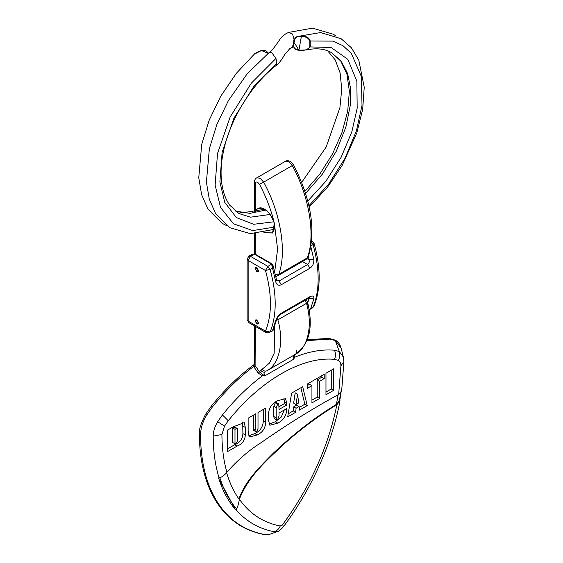 <?xml version="1.0" encoding="UTF-8"?>
<svg xmlns="http://www.w3.org/2000/svg" width="563" height="563" viewBox="0 0 563 563"><rect width="100%" height="100%" fill="white"/><g stroke="black" fill="none" stroke-linecap="round" stroke-linejoin="round"><path stroke-width="0.84" d="M308.918 205.769L328.44 184.432L344.964 158.386L356.393 130.933L362.009 105.415L361.369 76.526L351.305 53.344L342.93 45.666L332.895 41.106L310.248 41.029L310.248 46.799L306.61 49.924L298.686 50.198C295.638 50.1 293.97 48.495 293.682 45.392L294.512 39.48L296.947 36.574L301.289 36.109C306.166 35.962 309.15 37.601 310.248 41.029L309.854 41.134C308.573 37.967 305.737 36.454 301.353 36.595L298.939 50.121C303.823 50.973 307.454 49.903 309.854 46.912L309.854 41.134M268.094 53.33L261.556 50.487L254.272 54.175L236.2 73.479L220.724 96.273L209.253 120.018L201.737 144.248L198.76 177.739L201.645 194.756L207.937 209.098L222.089 223.286L226.699 225.672M261.492 50.543L268.108 53.323M293.682 45.406L293.682 45.406C293.97 48.524 295.73 50.1 298.939 50.121L298.686 50.198M301.289 36.109L301.353 36.595C297.806 36.053 295.526 37.017 294.512 39.48C294.28 40.62 295.139 37.031 295.308 37.693L296.954 36.574L320.53 32.57L341.108 38.713L351.403 47.778L358.807 60.241L364.24 87.223L362.671 109.468L356.787 133.016L342.135 165.487L327.49 187.233L309.2 207.043M307.778 201.075L325.843 181.307L341.15 157.253L351.819 131.883L357.174 108.223L356.858 81.213L347.85 59.361L331.079 47.475L309.854 46.912M259.564 208.359L259.564 208.359C261.999 208.584 262.548 206.339 269.923 214.074C273.604 219.436 275.075 224.32 274.35 228.733C273.829 231.09 272.752 232.533 271.12 233.054L265.363 232.069M255.313 211.512C258.544 205.924 263.435 206.734 269.987 213.947L274.118 222.357C271.007 209.527 266.13 196.839 259.487 184.298L257.699 182.335C256.264 181.68 255.461 182.138 255.313 183.714L255.313 211.512M274.751 271.472L277.601 249.12L274.364 223.377L272.52 233.005L263.906 232.392M274.364 223.377L274.118 222.357M256.827 267.699L255.644 267.58L255.152 268.664L256.827 271.556L258.009 271.676L258.494 270.592L256.827 267.699M256.827 320.058L255.644 319.939L255.152 321.023L256.827 323.915L258.009 324.035L258.494 322.951L256.827 320.058M248.853 322.655L247.164 319.735L248.853 322.655L266.193 332.67L265.497 331.128C272.063 314.71 272.063 294.498 265.497 270.5L248.156 260.486L248.156 321.114L265.497 331.128L270.106 332.036L272.492 330.657L275.574 321.051C276.447 317.905 278.368 315.28 281.352 313.176L309.988 296.645C312.922 295.336 314.182 296.117 313.76 299.009L308.623 298.158M276.532 279.628L278.995 281.05L307.637 264.519C309.101 263.414 309.573 261.851 309.052 259.825L313.76 259.149C314.182 263.041 312.922 266.046 309.988 268.178L281.352 284.709C278.368 285.997 276.44 284.822 275.574 281.197L272.492 268.023L270.106 269.403C276.89 294.196 276.89 315.076 270.106 332.036L273.111 330.312L276.546 319.84C276.926 317.989 278.305 316.139 280.684 314.288L309.903 297.503L309.073 297.278M272.809 264.849L254.356 254.152L250.542 256.355L267.882 266.369L271.598 264.223L272.492 268.023L272.809 264.849L276.574 279.881L275.574 281.197M273.104 330.312L272.527 330.967M265.497 270.5L270.106 269.403L267.882 266.369L265.497 270.5M275.574 321.051L276.546 319.84M247.164 319.735L247.164 259.114L248.853 256.186L252.252 254.223L254.356 254.152L255.313 254.701L254.356 254.152M252.252 254.223L255.032 254.082L271.795 263.758L273.083 265.335M275.645 279.114L277.059 281.078M313.76 299.009L310.677 308.608L309.573 309.58L312.528 307.87L313.95 306.258C320.847 288.953 320.896 268.002 314.084 243.399L311.592 240.858M310.677 308.608L313.95 306.258M312.528 307.87L313.063 307.236C319.847 290.276 319.847 269.396 313.063 244.602L314.084 243.399M234.989 429.337C236.889 427.943 237.769 428.344 237.614 430.54L237.614 439.063C237.839 441.251 236.967 442.814 234.989 443.771L234.989 429.337L234.989 443.771L232.603 442.391L232.603 427.957L234.989 429.337L232.603 427.957L234.919 427.127L237.304 428.506L234.989 429.337M293.64 403.101L296.025 404.48L298.693 402.939L297.581 394.213L298.693 402.939L296.025 404.48L297.581 394.213L296.025 404.48L293.64 403.101L295.195 392.833L297.581 394.213L295.195 392.833M232.603 442.391L234.989 443.771C236.967 442.814 237.839 441.251 237.614 439.063L237.304 428.506M269.515 534.378L277.524 531.493L274.111 531.732C258.846 528.713 246.193 521.415 236.157 509.839L235.489 509.656L232.646 506.123C226.509 497.91 221.822 488.515 218.592 477.938L219.12 478.086C215.242 465.615 213.271 451.632 213.194 436.142C213.25 431.434 214.735 426.634 217.656 421.743L222.441 414.931C234.898 399.463 248.241 386.422 262.464 375.81L258.241 373.107L253.617 366.471C239.036 377.449 225.313 390.926 212.434 406.894L206.705 415.065C202.659 421.849 200.597 428.499 200.519 435.016C200.794 465.854 207.902 490.345 221.843 508.495C233.181 523.013 248.001 531.775 266.292 534.78L269.522 534.371L266.383 534.85C259.205 534.013 246.749 530.135 238.381 524.371C228.74 518.08 220.78 509.508 214.496 498.663C204.566 481.281 199.527 459.809 199.379 434.249L199.774 433.693L200.519 435.016M294.322 354.922L294.498 357.315L293.802 359.152L293.872 356.766L294.498 357.315C308.749 351.495 322.092 349.123 334.521 350.214L339.306 351.516L335.091 340.073C338.011 341.509 340.045 344.267 341.206 348.356L335.59 340.65L329.862 339.102L306.912 340.622M340.925 365.767L343.894 361.671L341.657 390.884L338.659 394.473L340.925 365.767C340.897 363.079 340.024 361.284 338.328 360.39C339.883 357.385 340.214 354.423 339.306 351.516L343.353 357.062L341.213 348.363M339.588 399.343L339.925 399.533L341.023 392.446M279.051 415.909L279.051 413.01L286.729 408.583L286.729 409.449C286.454 415.712 283.456 420.28 277.728 423.144L269.832 425.248L268.53 420.322L268.53 414.002C268.889 407.894 271.887 403.474 277.51 400.736L285.554 398.653L286.729 403.038L286.729 405.036L279.051 409.463L278.748 403.889L277.693 404.178L276.201 407.703L276.201 417.901L276.56 419.921L277.636 419.653L279.051 415.909M338.328 360.39L334.57 359.37C302.542 356.097 260.655 380.095 228.275 420.744L224.524 426.1L221.921 434.474C221.984 448.296 223.638 460.886 226.882 472.237C237.692 460.02 249.177 450.104 261.338 442.497C287.017 424.523 312.796 408.513 338.659 394.473M226.882 472.237C224.736 475.024 222.146 476.974 219.12 478.086M339.925 399.533L339.968 400.99L336.906 404.656L336.428 404.382L338.18 394.199M219.76 477.375C223.617 489.803 229.197 500.296 236.509 508.846L235.637 509.564L236.157 509.839C237.579 507.439 238.656 503.899 239.381 499.226C248.487 475.672 268.087 459.126 284.414 443.7C301.677 428.415 319.172 415.403 336.906 404.656C328.271 446.994 310.164 487.002 282.577 524.688L280.268 526.018C278.875 529.058 276.827 530.958 274.111 531.732M253.188 365.683L254.321 363.93L255.102 365.486L253.617 366.471L253.913 364.725L253.343 365.148C238.36 376.295 224.313 390.004 211.209 406.275L205.516 414.389C200.78 423.65 198.732 430.273 199.379 434.249M253.913 366.921L255.313 365.88L259.642 372.066L264.723 375.943L262.464 375.81L262.654 374.789M255.102 365.486L255.313 326.385M258.241 373.107L260.873 370.334C262.048 372.009 263.407 372.523 264.948 371.876C263.878 372.72 263.801 374.078 264.723 375.943L293.802 359.152C292.851 357.301 292.781 356.034 293.59 355.344L293.597 355.337M293.872 356.766L293.872 355.682M277.242 318.123L277.876 319.854C284.259 342.044 279.304 364.613 266.672 370.883L295.315 354.352C307.947 348.075 312.901 325.505 306.511 303.316L305.111 300.185M226.403 471.963C229.359 482.252 233.525 491.246 238.902 498.952L239.381 499.226C249.55 513.688 263.181 522.619 280.268 526.018M235.489 509.656L219.373 479.88M238.902 498.952C245.545 480.211 260.796 465.953 273.449 453.081C293.935 433.644 314.935 417.415 336.428 404.382L339.306 400.863L340.671 392.904M340.875 392.65L339.876 399.132M339.334 399.836L339.742 399.209M311.937 385.669L307.335 388.329L307.335 384.022L324.218 374.275L324.218 378.582L319.615 381.242L319.615 398.456L311.937 402.883L311.937 385.669L309.551 384.29L307.335 385.571M245.292 434.974C244.968 440.428 242.245 444.13 237.1 446.093L227.311 451.744L227.311 430.223L233.124 426.874L244.328 422.567L245.292 427.437L245.292 434.974L242.906 433.594L242.695 422.299M256.869 431.645L258.009 428.492L258.009 412.503L265.68 408.076L265.68 422.489C265.342 428.267 262.506 432.433 257.192 435.002L249.261 437.008L248.142 430.962L248.142 418.196L255.813 413.77L255.813 430.041L256.109 431.814L256.869 431.645M295.659 412.285L287.714 416.873L291.606 393.108L302.676 386.711L307.222 405.606L299.495 410.068L299.073 406.514L296.089 408.238L295.659 412.285L293.274 410.906L293.703 406.859L296.68 405.142L299.073 406.514M333.641 390.356L325.97 394.783L325.97 373.262L333.641 368.835L333.641 390.356L331.255 388.977L331.255 370.215M325.97 392.031L331.255 388.977M286.729 405.036L284.343 403.657L284.343 401.658L286.729 403.038M286.729 409.449L285.976 409.012M277.728 423.144L275.342 421.764L281.169 417.141L284.28 409.991M269.008 424.178L275.342 421.764M284.343 401.658L283.956 398.351M307.222 405.606L304.836 404.227L300.874 387.752M299.185 407.492L304.836 404.227M296.089 408.238L293.703 406.859M288.214 413.826L293.274 410.906M324.218 378.582L321.832 377.203L321.832 375.655M319.615 381.242L317.229 379.863L321.832 377.203M319.615 398.456L317.229 397.077L317.229 379.863M311.937 400.131L317.229 397.077M227.311 448.985L234.715 444.714C239.852 442.757 242.583 439.049 242.906 433.594M257.192 435.002L254.807 433.623C260.12 431.061 262.949 426.888 263.294 421.117L263.294 409.449M248.396 435.959L254.807 433.623M256.109 431.814L253.723 430.435L253.427 428.661L253.427 415.149M279.051 406.711L284.343 403.657M277.693 404.178L275.307 402.798L276.363 402.51L278.748 403.889M276.201 407.703L273.815 406.331L275.307 402.798M276.201 417.901L273.815 416.529L273.815 406.331M276.56 419.921L274.174 418.541L273.815 416.529M273.984 221.787L253.631 224.292L236.305 217.529L224.75 202.356L219.88 181.933L222.132 152.32L233.912 118.209L253.702 86.575L276.806 63.401L276.334 65.329C279.051 63.309 281.831 59.72 284.674 54.562L289.973 48.46L293.844 46.933M265.82 210.041L249.902 213.377L235.292 211.041M336.146 36.109L333.465 34.301L312.599 28.15L288.678 32.401L292.549 34.033L294.034 39.206L293.203 45.11L291.409 47.785M293.203 45.11L293.745 44.913M298.798 50.283L294.667 48.573L293.724 46.539C293.224 41.62 294.913 42.872 298.798 50.283L306.61 49.924C316.505 47.82 324.851 48.749 331.649 52.718L341.199 61.191L347.631 73.563L350.615 88.644L350.355 104.999L345.872 127.097L336.378 151.074L322.388 174.129L305.568 193.412M288.664 32.401C284.927 33.998 282.126 36.173 280.254 38.917L275.525 45.694C273.379 48.629 271.303 50.853 269.283 52.387L271.774 52.669L275.976 58.446L276.806 63.401M275.159 227.009L252.759 230.57L233.476 223.8L220.548 207.48L215.122 185.157L217.529 153.502L230.126 117.041L251.281 83.225L275.976 58.446M292.894 165.008C293.823 164.614 293.626 164.804 292.296 165.585L288.72 161.665L285.35 161.335C286.616 160.448 288.305 160.504 290.409 161.504L293.492 164.797C311.135 199.358 316.082 230 308.32 256.721L307.391 257.812C315.73 235.566 309.312 196.353 292.296 165.585L263.66 182.123C280.677 212.891 287.095 252.104 278.755 274.343L307.391 257.812L306.223 259.332L277.587 275.87L278.755 274.343L275.455 274.42M255.313 183.714L254.321 182.335C254.518 180.012 255.313 178.52 256.714 177.866L260.085 178.204L263.66 182.123L259.487 184.298M255.313 233.568L255.313 254.701M311.473 242.027L313.063 244.602L310.677 245.982L313.76 259.149M307.088 258.691L309.052 259.825L308.397 256.496M309.988 268.178L307.637 264.519L302.444 261.521M307.011 305.294L309.052 298.404M247.164 259.114L248.156 260.486L250.542 256.355L248.853 256.186M281.352 313.176L280.684 314.288M309.988 296.645L309.326 297.75M278.995 281.05L281.352 284.709M311.55 241.281L312.528 241.4M256.827 271.007C258.361 270.972 258.361 270.057 256.827 268.248C255.285 268.277 255.285 269.198 256.827 271.007M256.827 323.366C258.361 323.331 258.361 322.416 256.827 320.607C255.285 320.636 255.285 321.557 256.827 323.366M254.321 325.815L254.321 363.937L253.913 364.725M329.862 339.102L329.031 338.426L307.299 339.672M335.091 340.073L329.031 338.426M206.705 415.065L205.713 414.537M212.434 406.894L211.308 406.57M260.873 370.334L269.536 363.029L274.181 353.212L274.554 326.646M262.597 369.335C263.773 371.01 265.131 371.531 266.672 370.883L295.315 354.352C296.645 353.332 296.877 351.896 296.011 350.045M277.876 319.854L306.511 303.316L307.532 302.092C313.591 327.04 309.516 344.457 295.315 354.352L293.935 355.014L293.872 355.696M277.524 531.493C278.404 531.775 280.416 530.142 283.548 526.588L282.577 524.688M221.921 434.474L213.194 436.142M224.524 426.1L217.656 421.743M228.275 420.744L222.441 414.931M334.521 350.214C335.689 353.198 335.71 356.252 334.57 359.37M245.292 427.437L242.906 426.057M237.1 446.093L234.715 444.714M265.68 422.489L263.294 421.117M253.427 428.661L255.813 430.041M270.198 214.447L250.5 217.184L238.839 213.476L229.795 205.228C220.675 192.701 219.042 171.891 223.363 151.961C229.627 119.989 251.401 84.415 276.342 65.322M331.649 52.718L340.812 61.128L346.942 74.182L349.37 91.276L347.695 111.221L341.945 132.622L332.451 154.03L319.833 174.051L304.907 191.364M327.652 50.818L335.245 59.945L340.108 72.93L341.748 89.165L339.904 107.667L326.139 147.091L301.648 182.419M235.193 210.963L242.857 212.772L264.603 209.281M274.195 229.373L250.31 233.631L229.732 227.691L215.573 213.511L209.281 199.168L206.403 182.145L209.373 148.66L216.889 124.43L228.36 100.686L247.122 73.88L269.283 52.394M254.272 54.175C254.666 53.429 257.073 52.169 261.492 50.403L265.314 50.417L266.771 51.36L268.115 53.316M256.714 177.866L285.35 161.335M275.891 276.44L277.587 275.87M254.321 182.335L254.321 212.244M254.321 233.624L254.321 253.814M308.32 256.721L306.223 259.332M266.193 332.67L269.571 332.67M309.193 309.77L309.573 309.58M258.48 271.401L256.967 271.317C255.335 269.649 255.053 268.312 256.123 267.305M258.48 323.753L256.967 323.676C255.335 322.008 255.053 320.671 256.123 319.664M306.342 299.474L307.532 302.092M343.894 361.671L343.353 357.062M339.968 400.99C332.353 442.377 311.606 489.191 283.548 526.588"/></g></svg>
